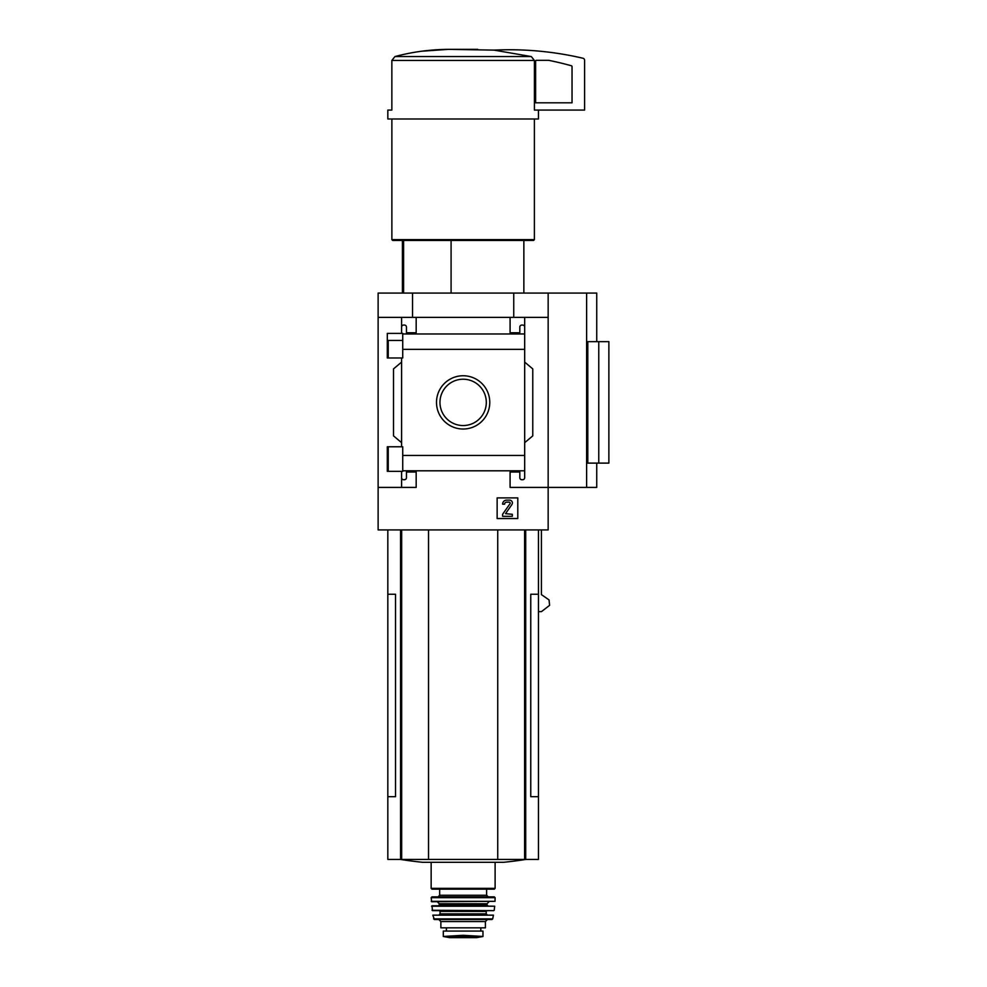 <?xml version="1.0" encoding="UTF-8"?>
<svg xmlns="http://www.w3.org/2000/svg" width="987" height="987" viewBox="0 0 987 987"><rect width="100%" height="100%" fill="white"/><g stroke="black" fill="none" stroke-linecap="round" stroke-linejoin="round"><path stroke-width="1.48" d="M402.733 340.441L387.311 340.441L387.311 357.973L387.311 333.396L402.733 333.396L402.733 357.973L387.311 357.973M387.311 446.766L402.733 446.766L402.733 471.33L387.311 471.33L387.311 446.766L387.311 464.334L388.236 464.334M401.598 471.33L401.598 477.696A2.023 2.023 0 0 0 403.621 479.719L404.436 479.719A2.023 2.023 0 0 0 406.459 477.696L406.459 472.02L416.169 472.02L416.169 487.405L378.12 487.405L378.12 293.077L596.74 293.077L596.74 341.662M378.12 487.405L378.12 529.92L548.155 529.92L548.155 487.405L510.094 487.405L510.094 472.02L519.816 472.02L519.816 477.696A2.023 2.023 0 0 0 521.839 479.719L522.654 479.719A2.023 2.023 0 0 0 524.677 477.696L524.677 470.799L402.733 470.799M436.501 402.388A26.637 26.637 0 0 1 476.45 379.316A26.637 26.637 0 0 1 476.45 425.459A26.637 26.637 0 0 1 436.501 402.388M524.677 477.696L524.677 455.439L402.733 455.439M524.677 455.439L524.677 349.336L402.733 349.336M401.598 357.973L401.598 446.766M401.598 477.696L401.598 487.405M524.677 349.336L524.677 327.079A2.023 2.023 0 0 0 522.654 325.056L521.839 325.056A2.023 2.023 0 0 0 519.816 327.079L519.816 332.755L510.094 332.755L510.094 317.37L378.12 317.37M517.793 497.892L497.14 497.892L497.14 518.545L517.793 518.545L517.793 497.892M586.623 293.077L586.623 487.405L548.155 487.405L548.155 317.37L524.677 317.37L524.677 333.964L402.733 333.976M416.169 317.37L416.169 332.755L406.459 332.755L406.459 327.079A2.023 2.023 0 0 0 404.436 325.056L403.621 325.056A2.023 2.023 0 0 0 401.598 327.079L401.598 333.396M401.598 317.37L401.598 327.079M403.609 240.446L403.609 293.077M538.446 110.075L538.446 118.983L387.829 118.983L387.829 110.075L391.851 110.075L391.851 60.454L394.936 56.567C412.369 51.892 430.233 49.486 448.542 49.35L494.018 50.115L531.327 56.567L534.411 60.454L534.411 110.075L584.588 110.075L584.588 60.232A2.023 2.023 0 0 0 583.033 58.258A323.884 323.884 0 0 0 494.018 50.115M548.155 317.37L548.155 293.077M524.677 327.079L524.677 317.37L510.094 317.37M524.677 362.106L532.77 368.904L532.77 435.872L524.677 442.669M401.598 442.669L393.505 435.872L393.505 368.904L401.598 362.106M586.623 487.405L596.74 487.405L596.74 463.113M598.764 463.113L587.796 463.113L587.796 341.662L608.88 341.662L608.88 463.113L598.764 463.113L598.764 341.662M387.829 529.92L387.829 594.248L395.516 594.248L395.516 796.682L387.829 796.682L387.829 859.43L538.446 859.43L538.446 594.248L530.759 594.248L530.759 796.682L538.446 796.682M538.446 611.656L541.419 611.656L549.586 605.352L549.056 599.923L541.419 594.618L541.419 529.92M412.529 317.37L412.529 293.077M513.746 317.37L513.746 293.077M387.829 594.248L387.829 796.682M428.531 529.92L428.531 859.43M497.732 529.92L497.732 859.43M400.34 859.43A404.855 404.855 0 0 0 422.695 862.305L503.567 862.305A404.855 404.855 0 0 0 525.923 859.43M477.733 49.35L448.542 49.35M448.468 49.35L421.313 51.25M531.327 56.567L394.936 56.567L391.851 60.454L534.411 60.454M534.386 118.983L534.386 239.631L391.876 239.631L391.876 118.983M534.386 239.631L533.585 240.446L392.69 240.446L391.876 239.631M451.084 240.446L451.084 293.077M439.968 402.388A23.17 23.17 0 0 1 474.722 382.327A23.17 23.17 0 0 1 474.722 422.448A23.17 23.17 0 0 1 439.968 402.388M506.652 500.125A4.047 4.047 0 0 0 502.605 504.172L504.628 504.172A2.023 2.023 0 0 1 506.652 502.149L509.169 502.149A1.012 1.012 0 0 1 509.995 503.74L502.605 514.289L502.605 516.312L512.327 516.312L512.327 514.289L505.529 513.659L511.883 504.579A2.838 2.838 0 0 0 509.563 500.125L506.652 500.125M536.41 60.318A0.814 0.814 0 0 0 535.608 61.132L535.608 102.796L572.041 102.796L572.041 66.561A0.814 0.814 0 0 0 571.448 65.784A314.976 314.976 0 0 0 548.636 60.318L536.41 60.318M482.976 936.453L463.137 935.306L443.299 936.453L443.299 931.074L482.976 931.074L482.976 936.453L482.976 931.074M440.868 921.562L485.407 921.562L485.407 927.829L440.868 927.829L440.868 921.562L438.845 919.539M463.137 889.176L431.961 889.176L431.146 888.362L495.116 888.362L494.314 889.176L463.137 889.176M431.159 897.676L495.116 897.676L494.302 896.862L431.961 896.862L431.159 897.676L431.652 901.723L495.018 901.328L431.245 901.328M437.229 901.723L439.252 903.747L487.023 903.747L487.023 904.956L439.252 904.956L438.438 905.77L450.985 905.77M475.278 905.77L431.985 905.77L432.442 910.631L493.821 910.631L432.047 910.273M431.59 906.214L494.684 906.214L463.137 905.77M475.278 914.678L450.985 914.678M432.824 915.159L493.451 915.159L432.824 915.159L434.366 919.539L491.896 919.539L492.686 918.897L433.577 918.897M446.334 931.074L446.334 927.829M400.562 529.92L400.562 859.43M401.672 529.92L401.672 859.43M524.603 529.92L524.603 859.43M525.713 529.92L525.713 859.43M486.616 889.176L486.616 895.246L439.659 895.246L438.031 896.862M487.023 910.631L486.209 911.433L440.054 911.433L439.252 910.631M486.209 911.433L486.209 913.863L440.054 913.863L439.252 914.678M446.445 931.074L446.445 927.829M473.612 935.91L452.663 935.91M482.976 936.515L476.598 937.638L449.665 937.638L443.299 936.515M388.236 340.441L388.236 357.973M388.236 446.766L388.236 471.33M402.412 240.446L402.412 293.077M538.446 529.92L538.446 594.248M523.863 240.446L523.863 293.077M431.146 862.305L431.146 888.362M495.116 862.305L495.116 888.362M439.659 889.176L439.659 895.246M486.616 895.246L488.232 896.862M495.116 897.676L495.018 901.328M487.023 903.747L489.046 901.723M439.252 903.747L439.252 904.956M487.023 904.956L487.837 905.77M494.684 906.214L494.228 910.273M440.054 911.433L440.054 913.863M486.209 913.863L487.023 914.678M493.451 915.159L492.686 918.897M485.407 921.562L487.43 919.539M480.792 931.074L480.792 927.829M449.665 937.638L476.598 937.638M450.38 937.107L475.894 937.107"/></g></svg>
